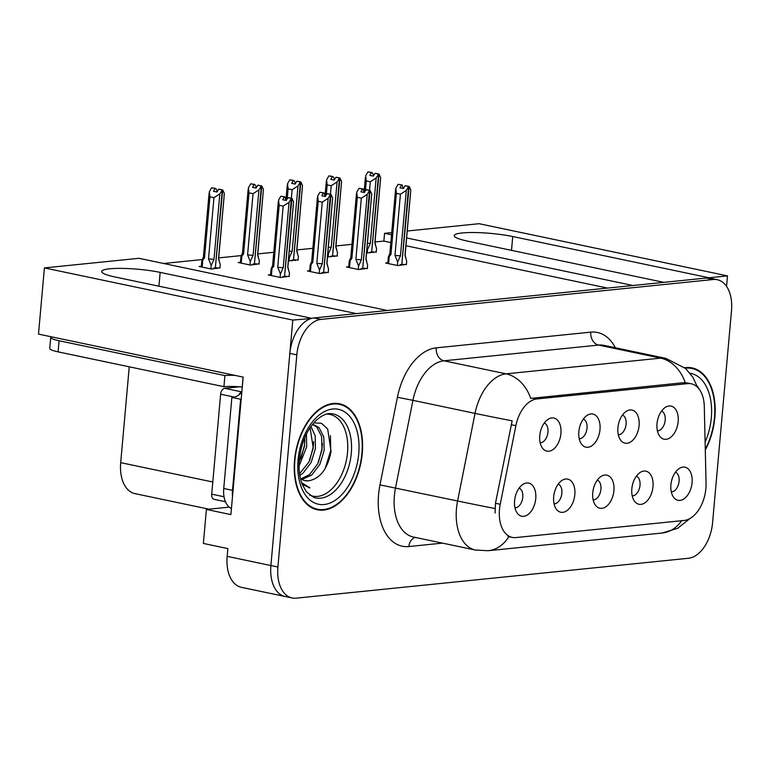 <?xml version="1.0" encoding="UTF-8"?>
<svg xmlns="http://www.w3.org/2000/svg" width="770" height="770" viewBox="0 0 770 770"><rect width="100%" height="100%" fill="white"/><g stroke="black" fill="none" stroke-linecap="round" stroke-linejoin="round"><path stroke-width="1.16" d="M593.15 499.874A10.154 6.199 101.9 0 0 600.937 489.21A10.154 6.199 101.9 0 0 597.299 480.114M613.921 490.615A16.921 10.328 101.9 0 0 601.755 476.033A16.921 10.328 101.9 0 0 592.756 492.771A16.921 10.328 101.9 0 0 595.585 505.399A16.921 10.328 101.9 0 0 606.587 506.237A16.921 10.328 101.9 0 0 613.921 490.615M579.242 438.775A10.154 6.199 101.9 0 0 587.029 428.12A10.154 6.199 101.9 0 0 583.39 419.015M600.003 429.525A16.921 10.328 101.9 0 0 587.837 414.934A16.921 10.328 101.9 0 0 578.847 431.672A16.921 10.328 101.9 0 0 581.668 444.3A16.921 10.328 101.9 0 0 592.679 445.137A16.921 10.328 101.9 0 0 600.003 429.525M554.073 503.85A10.154 6.199 101.9 0 0 561.859 493.185A10.154 6.199 101.9 0 0 558.221 484.089M574.834 494.59A16.921 10.328 101.9 0 0 562.668 480.008A16.921 10.328 101.9 0 0 553.678 496.746A16.921 10.328 101.9 0 0 556.498 509.374A16.921 10.328 101.9 0 0 567.509 510.212A16.921 10.328 101.9 0 0 574.834 494.59M514.995 507.825A10.154 6.199 101.9 0 0 522.782 497.16A10.154 6.199 101.9 0 0 519.144 488.065M535.756 498.565A16.921 10.328 101.9 0 0 523.59 483.983A16.921 10.328 101.9 0 0 514.591 500.721A16.921 10.328 101.9 0 0 517.421 513.349A16.921 10.328 101.9 0 0 528.432 514.187A16.921 10.328 101.9 0 0 535.756 498.565M632.228 495.899A10.154 6.199 101.9 0 0 640.014 485.235A10.154 6.199 101.9 0 0 636.386 476.139M652.999 486.65A16.921 10.328 101.9 0 0 640.832 472.058A16.921 10.328 101.9 0 0 631.833 488.796A16.921 10.328 101.9 0 0 634.663 501.424A16.921 10.328 101.9 0 0 645.674 502.261A16.921 10.328 101.9 0 0 652.999 486.65M671.315 491.924A10.154 6.199 101.9 0 0 679.101 481.26A10.154 6.199 101.9 0 0 675.463 472.164M692.076 482.675A16.921 10.328 101.9 0 0 679.91 468.083A16.921 10.328 101.9 0 0 670.911 484.821A16.921 10.328 101.9 0 0 673.74 497.449A16.921 10.328 101.9 0 0 684.751 498.286A16.921 10.328 101.9 0 0 692.076 482.675M657.407 430.825A10.154 6.199 101.9 0 0 665.184 420.17A10.154 6.199 101.9 0 0 661.555 411.065M678.168 421.575A16.921 10.328 101.9 0 0 666.002 406.983A16.921 10.328 101.9 0 0 657.003 423.731A16.921 10.328 101.9 0 0 659.832 436.359A16.921 10.328 101.9 0 0 670.843 437.187A16.921 10.328 101.9 0 0 678.168 421.575M618.32 434.8A10.154 6.199 101.9 0 0 626.106 424.145A10.154 6.199 101.9 0 0 622.478 415.04M639.09 425.55A16.921 10.328 101.9 0 0 626.924 410.959A16.921 10.328 101.9 0 0 617.925 427.697A16.921 10.328 101.9 0 0 620.755 440.325A16.921 10.328 101.9 0 0 631.766 441.162A16.921 10.328 101.9 0 0 639.09 425.55M540.165 442.75A10.154 6.199 101.9 0 0 547.951 432.095A10.154 6.199 101.9 0 0 544.313 422.99M560.926 433.5A16.921 10.328 101.9 0 0 548.76 418.909A16.921 10.328 101.9 0 0 539.76 435.647A16.921 10.328 101.9 0 0 542.59 448.275A16.921 10.328 101.9 0 0 553.601 449.112A16.921 10.328 101.9 0 0 560.926 433.5M705.888 488.526A30.454 18.586 101.9 0 0 706.061 483.348L704.29 406.493A30.454 18.586 101.9 0 0 691.325 383.807A30.454 18.586 101.9 0 0 687.745 383.624L536.844 398.966A30.454 18.586 101.9 0 0 515.881 425.656L500.231 504.283A30.454 18.586 101.9 0 0 512.262 537.393A30.454 18.586 101.9 0 0 515.852 537.576L684.164 520.453A30.454 18.586 101.9 0 0 705.888 488.526M407.263 231.01L479.084 223.704L727.477 275.881L708.997 277.768L512.733 236.534A36.094 5.457 5.1 0 0 474.869 232.54A36.094 5.457 5.1 0 0 454.204 235.62A36.094 5.457 5.1 0 0 467.583 241.126L663.846 282.359L632.95 285.497L406.647 237.959M391.526 234.783L384.557 233.32L391.718 232.588M311.253 318.482L292.802 320.089L270.896 565.536A33.841 20.646 101.9 0 0 285.102 596.509A33.841 20.646 101.9 0 1 270.896 565.536L289.828 353.411A33.841 20.646 101.9 0 1 313.958 317.943L706.311 278.037A33.841 20.646 101.9 0 1 710.296 278.239L717.293 279.712A33.841 20.646 101.9 0 0 713.309 279.51L320.955 319.406A33.841 20.646 101.9 0 0 296.825 354.883L277.893 567.009A33.841 20.646 101.9 0 0 292.1 597.972A33.841 20.646 101.9 0 0 296.075 598.175L688.428 558.269A33.841 20.646 101.9 0 0 712.568 522.801L731.5 310.676A33.841 20.646 101.9 0 0 717.293 279.712M726.543 286.373L727.477 275.881M292.1 597.972L241.366 587.318A33.841 20.646 101.9 0 1 227.16 556.354L227.853 548.577L203.367 543.437L206.399 509.451L230.885 514.591L243.156 377.098L38.5 334.103L44.41 267.912L138.937 258.297L387.32 310.474L356.423 313.621L160.16 272.387A36.094 5.457 5.1 0 0 122.295 268.393A36.094 5.457 5.1 0 0 101.64 271.483A36.094 5.457 5.1 0 0 115.019 276.979L311.282 318.212M206.399 509.451L229.219 507.132M44.41 267.912L292.802 320.089M208.997 509.182L134.904 493.618A33.841 20.646 -78.1 0 1 120.698 462.655L129.245 366.809M390.833 242.56L383.864 241.097L375.038 241.992M351.948 244.34L335.961 245.967M312.87 248.315L296.883 249.942M273.793 252.291L257.796 253.917M241.356 255.582L218.719 257.892M202.279 259.557L163.644 263.494M383.864 241.097L384.557 233.32M607.549 288.076L405.954 245.736M240.442 262.281L238.2 262.503L250.442 265.082L259.038 263.802M288.423 260.876L298.115 259.827M327.5 256.901L337.193 255.852M366.587 252.926L376.28 251.877M201.365 266.256L199.122 266.478L211.365 269.048L219.951 267.777M309.665 270.722L307.422 270.953L319.666 273.523L328.251 272.253M348.743 266.747L346.5 266.978L358.743 269.548L367.329 268.278M387.83 262.772L385.578 263.003L397.82 265.573L406.416 264.303M270.588 274.697L268.335 274.928L280.588 277.498L289.173 276.228M705.291 449.998A54.141 33.033 101.9 0 0 714.839 417.465A54.141 33.033 101.9 0 0 692.115 367.925A54.141 33.033 101.9 0 0 684.732 367.723M689.65 367.983A54.141 33.033 101.9 0 0 688.544 367.502M362.275 453.328A54.141 33.033 101.9 0 0 339.541 403.778A54.141 33.033 101.9 0 0 294.554 460.21A54.141 33.033 101.9 0 0 317.279 509.759A54.141 33.033 101.9 0 0 362.275 453.328M337.087 403.846A54.141 33.033 101.9 0 0 335.98 403.355M495.091 513.061L495.466 503.282L512.156 420.853A39.482 0.549 -168.7 0 1 475.032 413.384A45.122 27.528 -78.1 0 1 506.092 373.845A39.482 30.704 -95.8 0 1 530.713 398.388L683.385 382.709L687.158 382.921M313.842 508.71A54.141 33.033 101.9 0 0 315.055 508.71M286.017 200.431L284.939 196.908L284.361 196.966L282.715 199.738L286.219 200.479L287.855 197.698L291.358 198.439L289.058 202.327L283.187 206.11L279.163 205.272L273.706 266.42L272.012 268.383C270.944 269.731 270.847 269.452 271.704 267.546C270.847 269.452 270.944 269.731 272.012 268.383L271.377 275.564M282.927 277.258L282.994 276.546L284.544 276.382L291.358 198.439M280.116 277.402L280.424 273.966L283.225 267.719L289.058 202.327M280.424 273.966L277.729 267.267L283.187 206.11M272.59 265.669L271.704 267.546M284.939 196.908L280.858 196.225L278.567 200.123L279.163 205.272M289.135 276.632L289.453 273.042L287.739 267.257L293.572 201.865L291.936 198.371L284.553 276.295M286.315 276.921L286.382 276.199L284.823 276.353M286.777 199.536L286.103 199.401M277.729 267.267A7.671 1.155 5.1 0 0 283.225 267.719M280.858 196.225L284.361 196.966M273.706 266.42A7.671 1.155 -174.9 0 1 272.59 265.698A7.671 1.155 -174.9 0 1 272.609 265.64M291.936 198.371L288.278 197.746M287.739 267.257A7.671 1.155 5.1 0 0 287.874 267.065L293.572 201.865M288.606 269.731L287.874 267.036A7.671 1.155 5.1 0 0 287.864 266.998M287.855 197.698L291.503 198.419M291.782 198.391L288.288 197.659M219.922 268.181L220.239 264.601L218.516 258.807L224.359 193.424L222.713 189.93L215.331 267.854M222.569 189.94L219.219 189.189L222.713 189.93M217.554 191.085L215.716 188.458L211.644 187.784L215.138 188.515L213.502 191.297L216.996 192.028L218.642 189.247L222.289 189.969L219.835 193.876L213.964 197.669L209.95 196.822L204.493 257.969A7.671 1.155 -174.9 0 1 203.376 257.257A7.671 1.155 -174.9 0 1 203.395 257.19M218.642 189.247L222.135 189.988M213.714 268.817L213.771 268.095L215.331 267.941L222.289 189.969M217.102 268.47L217.159 267.748L215.61 267.912M218.651 258.614L224.359 193.424M215.716 188.458L215.138 188.515M203.376 257.219L202.491 259.105C201.624 261.001 201.73 261.28 202.799 259.942C201.73 261.28 201.624 261.001 202.491 259.105M204.493 257.969L202.799 259.942L202.154 267.113M209.95 196.822L209.344 191.672L211.644 187.784M219.835 193.876L214.002 259.269A7.671 1.155 -174.9 0 1 208.506 258.816L213.964 197.669M214.002 259.269L211.211 265.515L208.506 258.816M211.211 265.515L210.903 268.951M216.89 190.95L216.794 191.98M325.094 196.456L324.016 192.933L323.439 192.991L321.802 195.763L325.296 196.504L326.932 193.722L330.436 194.464L328.136 198.352L322.264 202.135L318.241 201.297L312.784 262.445L311.099 264.408C310.031 265.756 309.925 265.477 310.782 263.581C309.925 265.477 310.031 265.756 311.099 264.408L310.454 271.589M322.004 273.292L322.072 272.57L323.621 272.407L330.436 194.464M319.204 273.427L319.512 269.991L322.303 263.744L328.136 198.352M319.512 269.991L316.807 263.292L322.264 202.135M312.784 262.445A7.671 1.155 -174.9 0 1 311.667 261.723L310.782 263.581M324.016 192.933L319.945 192.259L317.644 196.148L318.241 201.297M328.213 272.657L328.54 269.067L326.817 263.282L332.65 197.89L331.013 194.406L323.631 272.32M325.392 272.946L325.46 272.224L323.91 272.378M325.854 195.561L325.19 195.426M316.807 263.292A7.671 1.155 5.1 0 0 322.303 263.744M319.945 192.259L323.439 192.991M317.394 197.659L311.667 261.723A7.671 1.155 -174.9 0 1 311.686 261.665M331.013 194.406L327.356 193.77M326.817 263.282A7.671 1.155 5.1 0 0 326.952 263.09L332.65 197.89M326.932 193.722L330.58 194.444M330.869 194.415L327.365 193.684M364.172 192.481L363.094 188.958L362.516 189.016L360.88 191.797L364.374 192.529L366.019 189.747L369.513 190.488L367.213 194.377L361.342 198.169L357.328 197.322L351.871 258.47L350.177 260.443C349.108 261.781 349.003 261.502 349.869 259.606C349.003 261.502 349.108 261.781 350.177 260.443L349.532 267.614M361.092 269.317L361.149 268.595L362.708 268.432L369.513 190.488M358.281 269.452L358.589 266.016L361.38 259.769L367.213 194.377M358.589 266.016L355.884 259.317L361.342 198.169M350.754 257.719L349.869 259.606M363.094 188.958L359.022 188.284L356.722 192.173L357.328 197.322M367.3 268.682L367.617 265.101L365.894 259.307L371.737 193.924L370.091 190.431L362.708 268.345M364.48 268.971L364.537 268.249L362.988 268.403M364.932 191.586L364.268 191.451M355.884 259.317A7.671 1.155 5.1 0 0 361.38 259.769M359.022 188.284L362.516 189.016M351.871 258.47A7.671 1.155 -174.9 0 1 350.754 257.748A7.671 1.155 -174.9 0 1 350.774 257.69M370.091 190.431L366.443 189.795M365.894 259.307A7.671 1.155 5.1 0 0 366.029 259.115L371.737 193.924M366.761 261.781L366.039 259.086A7.671 1.155 5.1 0 0 366.029 259.047M366.019 189.747L369.667 190.469M369.947 190.44L366.443 189.709M403.249 188.506L402.181 184.983L401.603 185.041L399.957 187.822L403.461 188.554L405.097 185.772L408.601 186.513L406.3 190.402L400.429 194.194L396.406 193.347L390.948 254.495L389.254 256.468C388.186 257.806 388.08 257.526 388.946 255.63C388.08 257.526 388.186 257.806 389.254 256.468L388.619 263.638M400.169 265.342L400.236 264.62L401.786 264.466L408.601 186.513M397.358 265.477L397.667 262.041L400.458 255.794L406.3 190.402M397.667 262.041L394.972 255.342L400.429 194.194M390.948 254.495A7.671 1.155 -174.9 0 1 389.832 253.782L388.946 255.63M402.181 184.983L398.1 184.309L395.799 188.198L396.406 193.347M406.377 264.707L406.695 261.126L404.981 255.332L410.814 189.949L409.178 186.456L401.796 264.38M403.557 264.995L403.624 264.274L402.065 264.437M404.009 187.611L403.345 187.476M394.972 255.342A7.671 1.155 5.1 0 0 400.458 255.794M398.1 184.309L401.603 185.041M395.549 189.709L389.832 253.782A7.671 1.155 -174.9 0 1 389.851 253.715M409.178 186.456L405.521 185.82M404.981 255.332A7.671 1.155 5.1 0 0 405.116 255.139L410.814 189.949M405.097 185.772L408.745 186.494M409.024 186.465L405.53 185.734M258.999 264.206L259.317 260.626L257.594 254.832L263.436 189.449L261.8 185.955L254.418 263.879M261.646 185.965L258.297 185.214L261.8 185.955M256.631 187.11L254.803 184.482L250.722 183.809L254.216 184.54L252.579 187.322L256.083 188.053L257.719 185.272L261.367 185.994L258.922 189.901L253.041 193.694L249.028 192.847L243.57 253.994A7.671 1.155 -174.9 0 1 242.454 253.282A7.671 1.155 -174.9 0 1 242.473 253.214L241.568 255.13C240.702 257.026 240.808 257.305 241.876 255.967C240.808 257.305 240.702 257.026 241.568 255.13M257.719 185.272L261.213 186.013M252.791 264.842L252.858 264.12L254.408 263.966L261.367 185.994M256.179 264.495L256.237 263.773L254.687 263.937M258.47 257.305L257.738 254.61L263.436 189.449M254.803 184.482L254.216 184.54M243.57 253.994L241.876 255.967L241.231 263.147M249.028 192.847L248.421 187.697L250.722 183.809M258.922 189.901L253.08 255.294A7.671 1.155 -174.9 0 1 247.584 254.841L253.041 193.694M253.08 255.294L250.289 261.54L247.584 254.841M250.289 261.54L249.981 264.976M255.967 186.975L255.871 188.015M298.077 260.231L298.394 256.651L296.681 250.856L302.514 185.474L300.878 181.98L293.495 259.904M300.724 181.99L297.374 181.239L300.878 181.98M295.719 183.144L293.88 180.507L289.799 179.834L293.303 180.565L291.657 183.347L295.16 184.078L296.797 181.306L300.444 182.018L298 185.926L292.128 189.718L288.105 188.871L287.22 198.776M296.797 181.306L300.3 182.038M291.869 260.866L291.936 260.144L293.486 259.99L300.444 182.018M295.257 260.52L295.324 259.798L293.765 259.962M296.816 250.664L302.514 185.474M293.88 180.507L293.303 180.565M288.105 188.871L287.508 183.722L289.799 179.834M298 185.926L292.167 251.318A7.671 1.155 -174.9 0 1 289.289 251.164M291.368 198.256L292.128 189.718M292.167 251.318L289.366 257.565L289.058 261.011M295.045 183L294.958 184.04M337.154 256.256L337.481 252.675L335.758 246.881L341.591 181.499L339.955 178.005L332.573 255.929M339.811 178.014L336.461 177.264L339.955 178.005M334.796 179.169L332.958 176.532L328.886 175.858L332.38 176.59L330.744 179.372L334.238 180.103L335.884 177.331L339.522 178.043L337.077 181.951L331.206 185.743L327.183 184.896L326.307 194.8M335.884 177.331L339.378 178.062M330.956 256.891L331.013 256.169L332.563 256.015L339.522 178.043M334.334 256.545L334.401 255.823L332.852 255.986M335.893 246.689L341.591 181.499M332.958 176.532L332.38 176.59M327.183 184.896L326.586 179.747L328.886 175.858M337.077 181.951L331.244 247.343A7.671 1.155 -174.9 0 1 328.367 247.189M330.445 194.281L331.206 185.743M331.244 247.343L328.453 253.59L328.145 257.036M334.132 179.025L334.036 180.065M376.241 252.281L376.559 248.7L374.836 242.906L380.678 177.524L379.033 174.03L371.66 251.954M378.888 174.039L375.394 173.308L379.033 174.03M373.873 175.194L372.035 172.557L367.964 171.883L371.458 172.615L369.821 175.396L373.325 176.128L374.961 173.356L378.609 174.068L376.164 177.986L370.283 181.768L366.27 180.921L365.384 190.825M374.961 173.356L378.455 174.087M370.033 252.916L370.091 252.194L371.65 252.04L378.609 174.068M373.421 252.57L373.479 251.848L371.929 252.011M375.712 245.389L374.98 242.685L380.678 177.524M372.035 172.557L371.458 172.615M366.27 180.921L365.663 175.772L367.964 171.883M376.164 177.986L370.322 243.368A7.671 1.155 -174.9 0 1 367.454 243.214M369.523 190.305L370.283 181.768M370.322 243.368L367.531 249.615L367.223 253.061M373.209 175.05L373.113 176.089M51.118 336.76A22.561 3.407 5.1 0 0 50.724 337.318L49.732 348.425A22.561 3.407 5.1 0 0 58.096 351.861L223.926 386.694A22.561 3.407 5.1 0 1 242.203 387.021L242.271 387.031M50.724 337.318A22.561 3.407 5.1 0 0 59.088 340.754L224.917 375.587A22.561 3.407 -174.9 0 1 235.014 375.385M232.502 496.486A22.561 13.764 -78.1 0 1 232.492 490.326L240.625 399.255A22.561 13.764 101.9 0 0 241.183 399.255M232.492 490.326L223.743 488.488A22.561 13.764 101.9 0 0 231.433 508.547M242.203 387.021L243.089 377.088M240.625 399.255L231.876 397.416A22.561 13.764 101.9 0 0 241.819 392.161M223.743 488.488L231.876 397.416M223.926 386.694L224.917 375.587M685.271 368.204A53.582 32.696 -78.1 0 1 691.989 368.474A53.582 32.696 -78.1 0 1 714.483 417.504A53.582 32.696 -78.1 0 1 705.272 449.247M326.586 414.125A41.734 25.468 -78.1 0 1 347.511 452.644A41.734 25.468 -78.1 0 1 309.579 495.072M300.435 478.44A28.201 17.209 101.9 0 0 305.122 480.692A28.201 17.209 101.9 0 0 308.443 480.865C320.108 478.69 327.645 468.892 331.061 451.48L327.664 428.977L321.485 423.298L313.804 422.846M361.919 453.366A53.582 32.696 -78.1 0 1 317.394 509.201A53.582 32.696 -78.1 0 1 294.9 460.181A53.582 32.696 -78.1 0 1 339.426 404.337A53.582 32.696 -78.1 0 1 361.919 453.366M306.45 433.962L306.691 446.706L299.049 466.119M304.805 437.504L304.506 446.253L299.135 462.154M310.955 426.455L315.2 435.781L315.431 448.544L311.109 462.52L303.014 473.184L299.838 475.446M310.079 427.716L313.246 448.082L308.914 462.058L299.578 473.714M312.197 424.79L314.256 424.982L318.963 427.543L323.785 436.898L324.18 450.383L319.848 464.349L311.763 475.023L301.956 479.479M313.14 424.819L316.778 427.081L321.6 436.436L321.995 449.921L317.663 463.896L309.569 474.561L300.993 478.863M308.443 480.865L304.987 480.663M239.47 386.79L224.657 388.301A5.64 3.446 101.9 0 0 220.634 394.211L211.712 494.167A5.64 3.446 101.9 0 0 214.079 499.326L225.456 501.713M241.828 392.026A5.64 3.446 101.9 0 0 238.921 394.885M302.254 484.378L309.925 487.872L301.619 482.636M309.925 487.872L308.655 487.67M330.445 435.791L330.734 450.566L325.2 468.439M322.399 443.52L321.985 448.727L318.424 462.308M313.65 441.682L313.236 446.898L309.675 460.47M304.91 439.843L304.497 445.06L300.926 458.631M511.501 250.346L512.733 236.534M227.16 556.354L277.893 567.009M120.698 462.655L212.799 482.001M515.881 425.656L511.107 424.655M536.844 398.966L532.484 398.052M500.231 504.283L495.466 503.282M687.745 383.624L683.385 382.709M158.928 286.209L160.16 272.387M442.471 543.12L408.899 546.536A11.281 8.768 84.2 0 1 415.242 537.402M408.899 546.536A56.403 34.409 -78.1 0 1 378.58 494.59A56.403 34.409 -78.1 0 1 379.976 484.888L397.407 397.272A56.403 34.409 -78.1 0 1 436.244 347.857L590.792 332.139A56.403 34.409 -78.1 0 1 615.317 347.751M394.384 495.707A45.122 27.528 101.9 0 0 413.317 536.998L475.417 550.04A45.122 27.528 -78.1 0 1 456.475 508.749A45.122 27.528 -78.1 0 1 457.592 500.991L475.032 413.384L412.932 400.333L395.501 487.949A45.122 27.528 101.9 0 0 394.384 495.707M508.835 536.671A39.482 30.704 84.2 0 1 488.19 550.714L662.152 533.023A39.482 30.704 -95.8 0 0 681.671 520.703M697.524 387.243L692.875 377.233L685.579 368.483L665.954 358.397A45.122 27.528 -78.1 0 0 660.641 358.127L598.55 345.075L443.992 360.803L506.092 373.845L660.641 358.127A39.482 30.704 84.2 0 1 685.262 382.671M494.937 508.508A39.482 0.549 -168.7 0 1 457.592 500.991L379.976 484.888M713.309 279.51L706.311 278.037M320.955 319.406L313.958 317.943M296.825 354.883L289.828 353.411M436.244 347.857A11.281 8.768 84.2 0 0 443.992 360.803A45.122 27.528 101.9 0 0 412.932 400.333L397.407 397.272M665.954 358.397L603.863 345.345A45.122 27.528 101.9 0 0 598.55 345.075A11.281 8.768 84.2 0 1 590.792 332.139M58.096 351.861L59.088 340.754M697.033 385.78A42.889 26.17 -78.1 0 1 699.102 389.043M690.064 373.277A48.5 29.597 -78.1 0 1 711.316 417.831A48.5 29.597 -78.1 0 1 705.108 442.134M331.273 413.673A42.889 26.17 -78.1 0 1 351.303 453.212A42.889 26.17 -78.1 0 1 313.688 497.372L306.412 491.857L302.437 484.85C299.588 477.824 298.548 469.353 299.318 459.44C301.282 442.769 306.835 429.804 315.979 420.564C321.86 415.348 326.952 413.047 331.273 413.673M358.743 453.684A48.5 29.597 -78.1 0 1 324.151 504.523A48.5 29.597 -78.1 0 1 298.077 459.854A48.5 29.597 -78.1 0 1 332.669 409.014A48.5 29.597 -78.1 0 1 358.743 453.684M211.712 494.167L224.041 496.756M220.634 394.211L234.475 397.118M224.657 388.301L241.838 391.911M512.262 537.393L508.036 536.497M691.325 383.807L686.984 382.892M475.417 550.04L488.19 550.714M690.035 518.47L677.619 528.326L662.152 533.023M271.079 269.202L270.52 275.391M272.59 265.698L278.307 201.634M218.661 258.585L219.383 261.28M203.376 257.257L209.094 193.183M201.856 260.751L201.307 266.94M310.156 265.226L309.607 271.415M326.952 263.061L327.683 265.756M349.233 261.251L348.685 267.44M350.754 257.748L356.472 193.684M388.321 257.276L387.762 263.465M405.116 255.111L405.848 257.806M242.454 253.282L248.171 189.208M240.933 256.776L240.384 262.965M296.816 250.635L297.547 253.33M286.007 199.189L287.248 185.233M335.893 246.66L336.625 249.355M325.084 195.214L326.336 181.258M364.162 191.239L365.413 177.283M691.989 368.474L687.341 367.502M317.394 509.201L312.745 508.229M339.426 404.337L334.767 403.355"/></g></svg>
